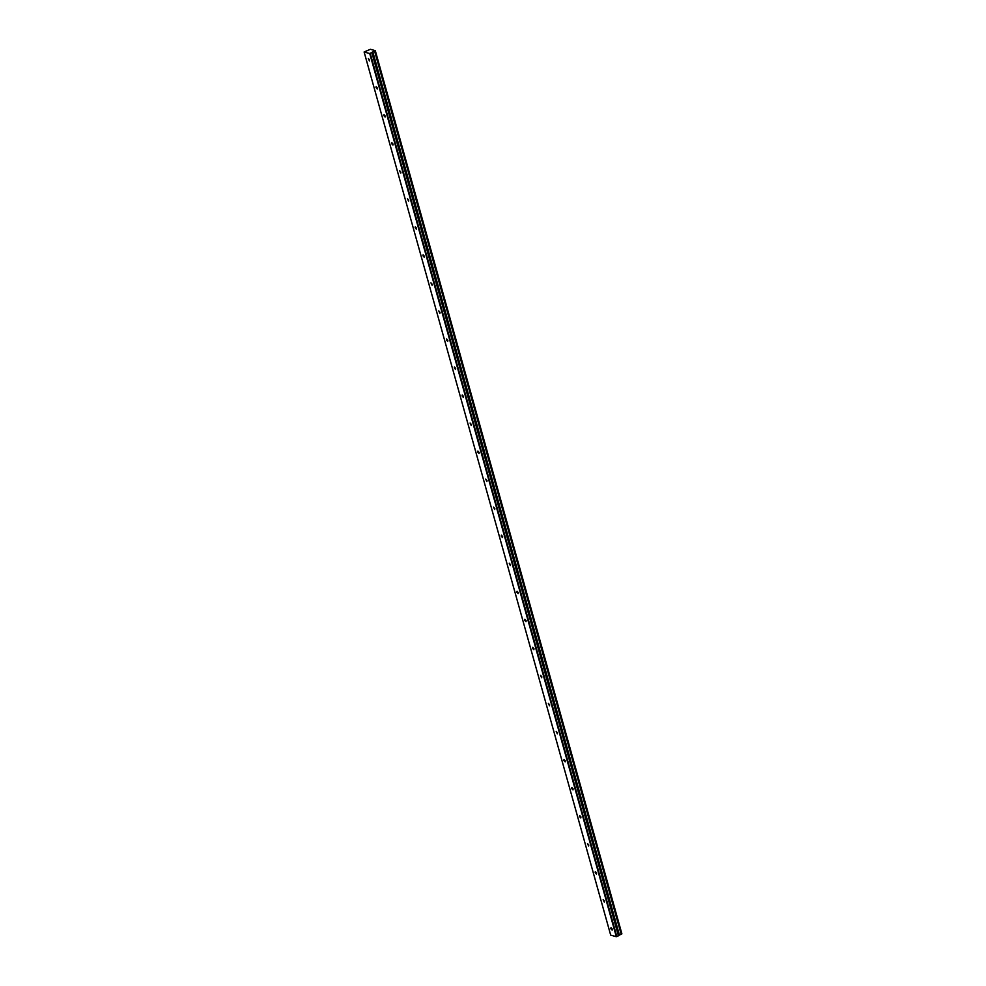 <?xml version="1.0" encoding="UTF-8"?>
<svg xmlns="http://www.w3.org/2000/svg" width="986" height="986" viewBox="0 0 986 986"><rect width="100%" height="100%" fill="white"/><g stroke="black" fill="none" stroke-linecap="round" stroke-linejoin="round"><path stroke-width="1.48" d="M369.59 59.961L368.308 58.544L369.454 60.984L369.59 59.961M612.257 929.108L610.987 927.69L610.852 928.713L612.121 930.118L612.257 929.108M604.43 901.068L603.149 899.651L604.295 902.091L604.43 901.068M596.592 873.029L595.322 871.612L595.187 872.635L596.468 874.052L596.592 873.029M588.765 844.99L587.496 843.585L588.63 846.013L588.765 844.99M580.939 816.95L579.669 815.545L579.534 816.568L580.803 817.973L580.939 816.95M573.112 788.923L571.843 787.506L571.707 788.529L572.977 789.934L573.112 788.923M565.286 760.884L564.017 759.466L563.881 760.489L565.151 761.907L565.286 760.884M557.46 732.845L556.19 731.427L557.324 733.867L557.46 732.845M549.633 704.805L548.352 703.4L549.498 705.828L549.633 704.805M541.807 676.766L540.525 675.361L541.671 677.789L541.807 676.766M533.968 648.739L532.699 647.321L532.563 648.344L533.845 649.749L533.968 648.739M526.142 620.699L524.872 619.282L524.737 620.305L526.006 621.722L526.142 620.699M518.316 592.66L517.046 591.243L516.91 592.266L518.18 593.683L518.316 592.66M510.489 564.621L509.22 563.216L510.354 565.644L510.489 564.621M502.663 536.594L501.393 535.176L501.258 536.199L502.527 537.604L502.663 536.594M494.836 508.554L493.567 507.137L494.701 509.577L494.836 508.554M487.01 480.515L485.728 479.097L486.874 481.538L487.01 480.515M479.171 452.475L477.902 451.07L477.766 452.081L479.048 453.498L479.171 452.475M471.345 424.436L470.075 423.031L471.209 425.459L471.345 424.436M463.519 396.409L462.249 394.992L462.114 396.015L463.383 397.42L463.519 396.409M455.692 368.37L454.423 366.952L454.287 367.975L455.557 369.393L455.692 368.37M447.866 340.33L446.596 338.913L446.461 339.936L447.73 341.353L447.866 340.33M440.039 312.291L438.77 310.886L439.904 313.314L440.039 312.291M432.213 284.251L430.931 282.846L432.078 285.274L432.213 284.251M424.387 256.224L423.105 254.807L422.969 255.83L424.251 257.235L424.387 256.224M416.548 228.185L415.279 226.768L415.143 227.791L416.425 229.208L416.548 228.185M408.722 200.146L407.452 198.728L408.586 201.169L408.722 200.146M400.895 172.106L399.626 170.701L400.76 173.129L400.895 172.106M393.069 144.067L391.799 142.662L391.664 143.685L392.933 145.09L393.069 144.067M385.243 116.04L383.973 114.622L383.837 115.645L385.107 117.051L385.243 116.04M377.416 88.001L376.147 86.583L376.011 87.606L377.281 89.023L377.416 88.001M374.692 51.038L375.309 50.668L621.883 933.828L621.279 934.198L374.581 51.075L621.168 934.235L619.418 935.048L372.831 51.888L619.418 935.048M374.581 51.075L372.831 51.888M610.691 935.135L364.117 51.975L369.738 53.54L616.324 936.7L610.691 935.135M369.738 53.54L372.782 51.938M364.117 51.975L370.403 49.3L375.309 50.668M619.368 935.098L616.324 936.7M370.243 53.454L616.829 936.614M371.87 52.689L618.456 935.85M621.821 933.952L375.235 50.791M372.116 52.246L618.703 935.406"/></g></svg>
